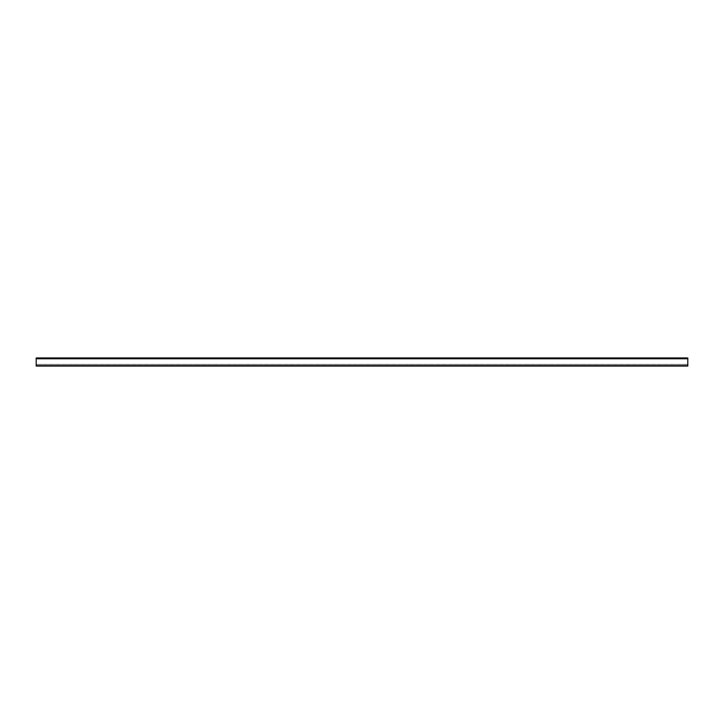 <?xml version="1.0" encoding="UTF-8"?>
<svg xmlns="http://www.w3.org/2000/svg" width="724" height="724" viewBox="0 0 724 724"><rect width="100%" height="100%" fill="white"/><g stroke="black" fill="none" stroke-linecap="round" stroke-linejoin="round"><path stroke-width="0.54" stroke-dasharray="3.62 2.71" d="M80.436 357.955L72.273 357.955L80.436 358.118M76.273 358.118L72.11 358.118L76.273 358.118M162.049 357.955L153.886 357.955L162.049 358.118M157.886 358.118L153.723 358.118L157.886 358.118M243.662 357.955L235.499 357.955L243.662 358.118M239.499 358.118L235.336 358.118L239.499 358.118M325.275 357.955L317.112 357.955L325.275 358.118M321.112 358.118L316.949 358.118L321.112 358.118M406.888 357.955L398.725 357.955L406.888 358.118M402.725 358.118L398.562 358.118L402.725 358.118M488.501 357.955L480.338 357.955L488.501 358.118M484.338 358.118L480.175 358.118L484.338 358.118M570.114 357.955L561.951 357.955L570.114 358.118M565.951 358.118L561.788 358.118L565.951 358.118M122.383 357.955L120.103 357.955L122.383 358.118M203.996 357.955L201.715 357.955L203.996 358.118M285.609 357.955L283.328 357.955L285.609 358.118M367.222 357.955L364.941 357.955L367.222 358.118M448.835 357.955L446.554 357.955L448.835 358.118M530.448 357.955L528.167 357.955L530.448 358.118M114.22 357.955L111.939 357.955L114.22 358.118M195.833 357.955L193.552 357.955L195.833 358.118M277.446 357.955L275.165 357.955L277.446 358.118M359.059 357.955L356.778 357.955L359.059 358.118M440.672 357.955L438.391 357.955L440.672 358.118M522.285 357.955L520.004 357.955L522.285 358.118M603.897 357.955L601.617 357.955L603.897 358.118M612.061 357.955L609.78 357.955L612.061 358.118M651.727 357.955L643.564 357.955L651.727 358.118M647.564 358.118L643.401 358.118L647.564 358.118M687.8 365.882L36.2 365.692L36.2 364.407L687.8 364.407L687.8 365.72L36.2 365.72L36.2 358.787L687.8 358.787L36.2 358.76L36.2 365.692L36.2 357.955L36.2 358.787L36.2 358.118L687.8 358.118L687.8 358.787L687.8 358.118L36.2 357.955L687.8 357.955L687.8 366.045L687.8 364.407L36.2 364.407L36.2 366.045L687.8 365.882L36.2 365.882M687.8 364.407L36.2 364.407L687.8 364.407M647.727 358.118L651.564 358.118L647.727 358.118M647.727 358.28L651.564 358.28L647.727 358.28M566.114 358.118L569.951 358.118L566.114 358.118M566.114 358.28L569.951 358.28L566.114 358.28M484.501 358.118L488.338 358.118L484.501 358.118M484.501 358.28L488.338 358.28L484.501 358.28M402.888 358.118L406.725 358.118L402.888 358.118M402.888 358.28L406.725 358.28L402.888 358.28M321.275 358.118L325.112 358.118L321.275 358.118M321.275 358.28L325.112 358.28L321.275 358.28M239.662 358.118L243.499 358.118L239.662 358.118M239.662 358.28L243.499 358.28L239.662 358.28M158.049 358.118L161.886 358.118L158.049 358.118M158.049 358.28L161.886 358.28L158.049 358.28M76.436 358.118L80.273 358.118L76.436 358.118M76.436 358.28L80.273 358.28L76.436 358.28M687.8 365.711L36.2 365.711L687.8 365.692M687.8 365.665L36.2 365.665M687.8 358.76L36.2 358.76M687.8 366.045L36.2 366.045"/><path stroke-width="1.09" d="M687.8 365.882L687.8 357.955L36.2 357.955L36.2 365.882M687.8 358.76L36.2 358.76M687.8 365.665L36.2 365.665M687.8 366.045L36.2 366.045"/></g></svg>
